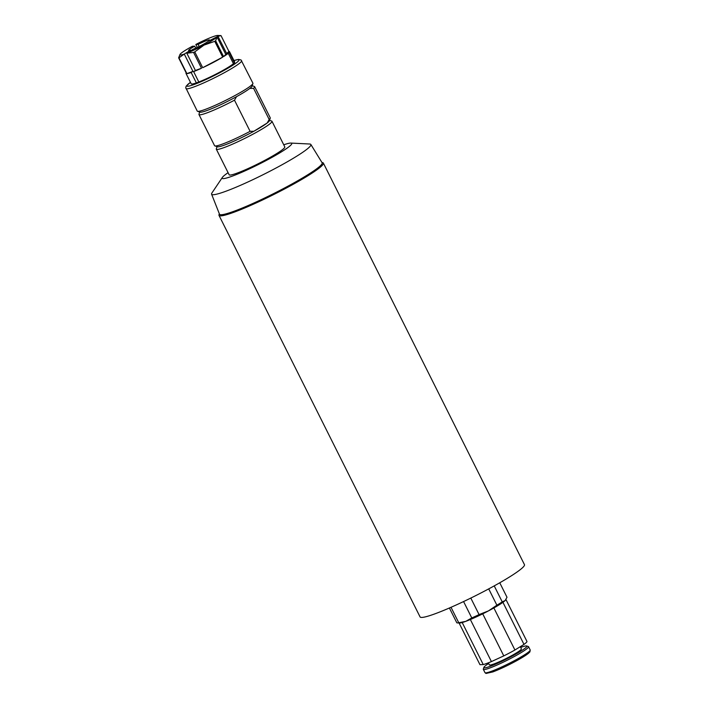 <?xml version="1.0" encoding="UTF-8"?>
<svg xmlns="http://www.w3.org/2000/svg" width="709" height="709" viewBox="0 0 709 709"><rect width="100%" height="100%" fill="white"/><g stroke="black" fill="none" stroke-linecap="round" stroke-linejoin="round"><path stroke-width="1.06" d="M312.439 171.764A52.918 5.335 153.4 0 1 304.666 176.887A52.918 5.335 153.4 0 1 237.666 210.015A52.918 5.335 153.4 0 1 232.49 211.796M229.158 52.439L226.694 53.574L217.955 36.301A21.403 2.154 -26.6 0 0 217.743 35.45L221.013 35.618L228.927 51.42A24.319 2.455 153.4 0 1 229.486 51.642A24.319 2.455 153.4 0 1 229.158 52.439L234.351 62.826A24.319 2.455 153.4 0 1 233.447 63.695A24.319 2.455 153.4 0 1 198.812 81.987A24.319 2.455 153.4 0 1 197.536 82.466A24.319 2.455 153.4 0 1 196.358 82.891A24.319 2.455 153.4 0 1 191.191 83.804L185.997 73.417A24.319 2.455 153.4 0 1 186.157 72.841M209.66 40.573L217.955 36.301M195.711 48.132L194.727 46.174L192.458 46.227A21.403 2.154 -26.6 0 0 180.565 53.751A21.403 2.154 -26.6 0 0 180.068 54.318A21.403 2.154 -26.6 0 0 184.34 54.044L178.96 57.819A24.319 2.455 153.4 0 1 178.633 57.828L180.024 54.389M193.619 71.6L195.418 70.483L186.804 53.14A21.403 2.154 -26.6 0 0 204.024 45.101A21.403 2.154 -26.6 0 0 217.051 37.169L215.642 40.776A24.319 2.455 153.4 0 1 214.765 41.326L204.024 45.101L194.78 51.881A24.319 2.455 153.4 0 1 193.575 52.431L201.489 68.241A24.319 2.455 153.4 0 1 193.619 71.6L198.812 81.987M217.051 37.169L208.57 41.078A11.672 1.179 153.4 0 1 193.016 49.293L186.804 53.14M283.751 144.796A38.915 3.926 153.4 0 1 290.912 143.076L309.665 144.016A55.515 5.601 153.4 0 1 310.852 144.468A55.515 5.601 153.4 0 1 281.597 165.002A55.515 5.601 153.4 0 1 226.082 191.173A55.515 5.601 153.4 0 1 211.583 194.177A55.515 5.601 153.4 0 1 211.938 192.954L222.404 177.383A38.915 3.926 153.4 0 1 228.085 172.677M290.912 143.076A38.915 3.926 153.4 0 1 273.851 156.326A38.915 3.926 153.4 0 1 232.322 176.124A38.915 3.926 153.4 0 1 222.404 177.383M310.852 144.468L322.134 162.786A57.394 5.787 153.4 0 1 291.886 184.021A57.394 5.787 153.4 0 1 234.484 211.078A57.394 5.787 153.4 0 1 219.498 214.189L211.583 194.177M216.307 149.165L229.14 174.777A31.134 3.137 -26.6 0 0 237.249 173.067A31.134 3.137 -26.6 0 0 268.277 158.462A31.134 3.137 -26.6 0 0 284.805 146.905L271.981 121.283A31.134 3.137 153.4 0 1 255.444 132.84A31.134 3.137 153.4 0 1 224.425 147.454A31.134 3.137 153.4 0 1 216.307 149.165A31.134 3.137 153.4 0 1 216.307 148.81L217.043 146.63M269.509 120.362L271.689 121.071A31.134 3.137 153.4 0 1 271.981 121.283M499.756 582.78L507.006 597.27L505.118 600.567L502.229 601.87A28.209 2.845 153.4 0 1 496.885 605.185L488.483 610.883L479.08 614.588A28.209 2.845 153.4 0 1 471.786 617.947L465.769 621.35L458.758 622.75A28.209 2.845 153.4 0 1 457.296 622.91L459.494 623.025A26.268 2.65 -26.6 0 0 462.197 622.537L483.263 664.59A26.268 2.65 -26.6 0 0 491.417 661.586L470.359 619.524A26.268 2.65 -26.6 0 0 482.723 613.834L503.78 655.896A26.268 2.65 -26.6 0 0 514.929 650.002L493.872 607.95A26.268 2.65 -26.6 0 0 502.929 602.331L523.986 644.392A26.268 2.65 -26.6 0 0 526.982 641.503L505.96 599.53M493.872 607.95A26.268 2.65 153.4 0 1 488.483 610.883A26.268 2.65 153.4 0 1 482.723 613.834M505.792 599.787A26.268 2.65 153.4 0 1 505.739 599.867A26.268 2.65 153.4 0 1 505.118 600.567A26.268 2.65 153.4 0 1 502.929 602.331M470.359 619.524A26.268 2.65 153.4 0 1 465.769 621.35A26.268 2.65 153.4 0 1 462.197 622.537M457.296 622.91A28.209 2.845 153.4 0 1 456.809 622.794L449.4 607.994M502.229 601.87L494.226 585.891M488.723 588.887L496.885 605.185M458.758 622.75L451.013 607.294M463.58 601.56L471.786 617.947M479.08 614.588L470.803 598.077M520.282 646.688L521.381 648.886A17.902 1.808 153.4 0 1 511.88 655.524A17.902 1.808 153.4 0 1 494.04 663.925A17.902 1.808 153.4 0 1 489.37 664.909L488.333 662.835M520.654 647.441A24.026 2.419 153.4 0 1 526.645 645.97A24.026 2.419 153.4 0 1 515.089 654.513A24.026 2.419 153.4 0 1 490.158 666.336A24.026 2.419 153.4 0 1 483.892 667.382A24.026 2.419 153.4 0 1 488.652 663.464M526.645 645.97L528.32 646.528A25.294 2.552 153.4 0 1 528.559 646.697A25.294 2.552 153.4 0 1 515.124 656.082A25.294 2.552 153.4 0 1 489.919 667.958A25.294 2.552 153.4 0 1 483.325 669.349A25.294 2.552 153.4 0 1 483.325 669.057L483.892 667.382M483.263 664.59L479.958 664.67L459.086 623.007M514.929 650.002L523.986 644.392M491.417 661.586L503.78 655.896M217.743 35.45A21.403 2.154 -26.6 0 0 212.629 36.815A21.403 2.154 -26.6 0 0 195.826 44.454L197.288 47.406M193.575 52.431L186.768 53.219M221.013 35.618L218.053 36.31M228.927 51.42L226.694 53.574M195.826 44.454L198.095 44.401A11.672 1.179 153.4 0 1 209.51 39.996A11.672 1.179 153.4 0 1 209.474 40.2M201.489 68.241L195.418 70.483M184.34 54.044L190.553 50.197A11.672 1.179 153.4 0 1 188.638 50.454A11.672 1.179 153.4 0 1 194.727 46.174M178.633 57.828L186.556 73.639A24.319 2.455 153.4 0 1 185.997 73.417M217.149 37.178L225.79 54.442L228.254 53.308A24.319 2.455 153.4 0 1 223.565 56.587L215.642 40.776M225.79 54.442L223.565 56.587M214.765 41.326L222.679 57.137A24.319 2.455 153.4 0 1 202.694 67.692L194.78 51.881M222.679 57.137L202.694 67.692M233.447 63.695L228.254 53.308M198.095 44.401L199.149 46.502M229.486 51.642L234.688 62.029A24.319 2.455 153.4 0 1 234.351 62.826M184.305 54.123L192.954 71.387L191.155 72.504A24.319 2.455 153.4 0 1 186.875 73.63L178.96 57.819M192.954 71.387L186.875 73.63M196.358 82.891L191.155 72.504M190.553 50.197L190.792 50.667M322.001 162.574A58.368 5.885 153.4 0 1 323.375 163.097A58.368 5.885 153.4 0 1 292.383 184.757A58.368 5.885 153.4 0 1 234.209 212.151A58.368 5.885 153.4 0 1 218.992 215.359A58.368 5.885 153.4 0 1 219.4 213.95M323.375 163.097L524.456 564.648A58.368 5.885 153.4 0 1 493.464 586.308A58.368 5.885 153.4 0 1 435.299 613.702A58.368 5.885 153.4 0 1 420.074 616.919L218.992 215.359M233.961 60.575A29.184 2.942 153.4 0 1 229.982 66.983A29.184 2.942 153.4 0 1 194.452 84.38A29.184 2.942 153.4 0 1 190.464 82.35L186.157 86.135L185.731 87.659L197.244 111.083A31.134 3.137 -26.6 0 0 197.527 111.295A31.134 3.137 -26.6 0 0 205.353 109.372A31.134 3.137 -26.6 0 0 235.069 95.476A31.134 3.137 -26.6 0 0 252.909 83.565A31.134 3.137 -26.6 0 0 252.909 83.21L241.042 59.964L238.508 59.405L233.943 60.54M270.244 118.181L269.367 120.76A29.184 2.942 153.4 0 1 267.151 123.029L269.19 119.493A31.134 3.137 -26.6 0 0 270.244 118.181A31.134 3.137 -26.6 0 0 270.244 117.827L254.646 86.666A31.134 3.137 153.4 0 1 253.592 88.341L249.816 88.412A29.184 2.942 153.4 0 1 236.54 96.646L234.493 100.182A31.134 3.137 153.4 0 1 198.972 114.548A31.134 3.137 153.4 0 1 198.972 114.193L199.708 112.013M250.1 131.333L253.875 131.262A29.184 2.942 153.4 0 1 217.45 146.763L214.862 145.912A31.134 3.137 -26.6 0 0 250.1 131.333L234.493 100.182M198.972 114.548L214.579 145.7A31.134 3.137 -26.6 0 0 214.862 145.912M253.875 131.262A29.184 2.942 -26.6 0 0 267.151 123.029L253.875 131.262M236.54 96.646A29.184 2.942 153.4 0 1 200.115 112.146L197.527 111.295M252.174 85.745L254.354 86.454A31.134 3.137 153.4 0 1 254.646 86.666M252.909 83.565L252.041 86.144A29.184 2.942 153.4 0 1 249.816 88.412M253.592 88.341L269.19 119.493M528.559 646.697L530.199 649.985A25.294 2.552 153.4 0 1 516.772 659.37A25.294 2.552 153.4 0 1 491.567 671.246A25.294 2.552 153.4 0 1 484.974 672.637L483.325 669.349M529.206 651.474A24.026 2.419 153.4 0 1 518.385 659.76A24.026 2.419 153.4 0 1 492.932 671.875M185.971 88.59A31.134 3.137 -26.6 0 0 194.089 86.87A31.134 3.137 -26.6 0 0 225.116 72.265A31.134 3.137 -26.6 0 0 241.645 60.708M530.199 649.985L529.907 651.908L528.081 653.645L515.851 661.16C507.219 665.795 499.535 669.385 492.808 671.937L485.975 673.453L484.974 672.637"/></g></svg>
